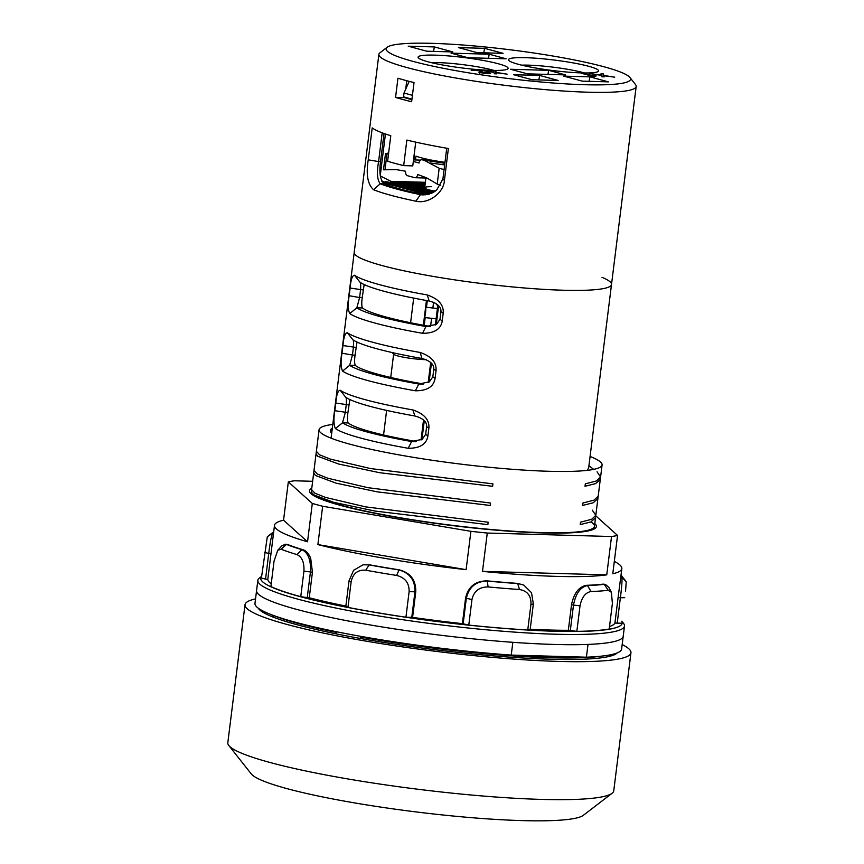 <?xml version="1.0" encoding="UTF-8"?>
<svg xmlns="http://www.w3.org/2000/svg" width="864" height="864" viewBox="0 0 864 864"><rect width="100%" height="100%" fill="white"/><g stroke="black" fill="none" stroke-linecap="round" stroke-linejoin="round"><path stroke-width="1.3" d="M426.622 426.643L425.671 434.311L422.204 439.333L411.642 441.526A123.152 14.364 -172.9 0 1 342.511 422.798L345.287 412.538L346.237 404.87C346.529 400.021 346.345 397.483 345.697 397.246A123.152 14.364 7.1 0 0 414.828 415.973C422.982 418.241 426.913 421.794 426.622 426.643L428.868 428.252L427.918 435.92C426.557 444.204 419.98 448.33 408.186 448.286A129.643 15.12 -172.9 0 1 335.416 428.576C333.666 424.948 333.472 418.997 334.843 410.702L335.794 403.034C336.496 394.729 337.964 390.463 340.189 390.247A129.643 15.12 7.1 0 0 412.96 409.957C424.278 413.845 429.581 419.947 428.868 428.252M602.003 277.333A129.643 15.12 -172.9 0 1 611.507 284.483A129.643 15.12 -172.9 0 1 563.242 290.228A129.643 15.12 7.1 0 1 426.298 275.195A129.643 15.12 7.1 0 1 354.218 252.428A129.643 15.12 7.1 0 0 382.406 265.637A129.643 15.12 -172.9 0 0 524.567 287.993A129.643 15.12 -172.9 0 0 611.507 284.483L588.643 468.04L587.099 470.383M592.272 510.138L595.814 515.354L591.667 519.286L580.554 522.169L580.252 524.599L590.792 521.964L595.512 517.784M311.299 492.113L312.995 494.597L333.774 502.34L374.879 511.034L487.858 524.632L488.16 522.212L365.58 506.866L325.436 497.394L314.917 493.193L311.602 489.683M598.201 496.184L594.054 500.126L582.941 502.999L582.638 505.429L593.179 502.794L597.899 498.614M313.686 472.943L315.371 475.427L336.139 483.17L377.244 491.864L490.244 505.472L490.547 503.042L367.945 487.696L327.802 478.224L317.293 474.023L313.988 470.513M597.035 471.798L600.588 477.025L596.452 480.956L585.328 483.84L585.025 486.27L595.555 483.635L600.286 479.444M316.073 453.784L317.768 456.268L338.537 464L379.631 472.705L492.631 486.302L492.934 483.883L370.354 468.536L330.21 459.065L319.691 454.864L316.375 451.354M342.004 353.214L342.954 345.546C343.656 337.23 345.125 332.964 347.35 332.748A129.643 15.12 7.1 0 0 420.12 352.458C431.438 356.346 436.741 362.448 436.039 370.753L435.078 378.421C433.717 386.716 427.14 390.83 415.346 390.787A129.643 15.12 -172.9 0 1 342.576 371.077C340.826 367.459 340.632 361.498 342.004 353.214L352.447 355.039L353.398 347.382C353.689 342.522 353.506 339.984 352.858 339.757A123.152 14.364 7.1 0 0 421.988 358.484C430.142 360.742 434.074 364.306 433.782 369.155L432.832 376.823L429.365 381.834L418.802 384.037A123.152 14.364 -172.9 0 1 349.672 365.31L352.447 355.039L355.082 355.115C354.359 360.202 354.456 363.647 355.342 365.461A116.672 13.608 -172.9 0 0 423.468 384.016M349.164 295.715L350.114 288.047C350.816 279.742 352.285 275.476 354.51 275.249A129.643 15.12 7.1 0 0 427.28 294.959C438.599 298.858 443.902 304.949 443.2 313.265L442.238 320.922C440.878 329.216 434.3 333.342 422.507 333.299A129.643 15.12 -172.9 0 1 349.736 313.578C347.987 309.96 347.792 304.009 349.164 295.715L359.608 297.551L360.558 289.883C360.85 285.034 360.666 282.496 360.018 282.258A123.152 14.364 7.1 0 0 429.149 300.985C437.303 303.253 441.234 306.806 440.942 311.656L439.992 319.324L436.536 324.346L425.963 326.538A123.152 14.364 -172.9 0 1 356.832 307.811L359.608 297.551L362.243 297.626C361.519 302.702 361.616 306.158 362.502 307.973A116.672 13.608 -172.9 0 0 430.628 326.527M332.305 428.339L330.782 429.332L332.024 430.596M330.782 429.332L330.48 431.762L331.722 433.026M528.368 655.56A180.198 21.028 7.1 0 0 550.033 656.467A180.198 21.028 -172.9 0 0 569.29 656.716M361.314 638.647L360.418 637.006L360.245 638.453M360.418 637.006A180.198 21.028 7.1 0 0 549.882 657.742A180.198 21.028 -172.9 0 0 602.122 656.078M263.887 611.464L263.725 612.749M336.388 633.895L336.571 632.437A180.198 21.028 7.1 0 1 272.257 615.017L272.052 616.68M272.257 615.017L273.37 617.198M409.19 81.356L404.028 92.977L403.553 96.811A121.856 14.213 7.1 0 0 411.955 99.144M385.441 133.985L380.279 175.435M404.028 92.977A121.856 14.213 7.1 0 0 412.441 95.31M380.214 175.91L390.895 181.332L425.369 182.304M364.154 284.548L362.243 297.626M354.51 275.249L360.018 282.258M427.28 294.959L429.149 300.985M422.507 333.299L425.963 326.538L429.602 326.635M349.736 313.578L356.832 307.811L362.502 307.973M356.994 342.036L355.082 355.115M416.308 441.515A116.672 13.608 -172.9 0 1 348.181 422.96C347.285 421.146 347.198 417.69 347.922 412.614L349.834 399.535M340.189 390.247L345.697 397.246M412.96 409.957L414.828 415.973M408.186 448.286L411.642 441.526L415.282 441.634M335.416 428.576L342.511 422.798L348.181 422.96M347.35 332.748L352.858 339.757M420.12 352.458L421.988 358.484M415.346 390.787L418.802 384.037L422.442 384.134M342.576 371.077L349.672 365.31L355.342 365.461M332.791 424.429A142.603 16.643 7.1 0 0 319.075 429.7A142.603 16.643 7.1 0 0 398.358 454.745A142.603 16.643 7.1 0 0 549.007 471.28A142.603 16.643 7.1 0 0 602.089 464.951A142.603 16.643 7.1 0 0 590.08 456.473M434.452 191.711L395.561 181.667L433.901 192.046M429.505 194.033L381.866 181.278M425.261 183.125L420.671 182.369L425.207 183.589M425.12 184.302L415.649 182.228L425.056 184.777M424.969 185.479L410.627 182.088L424.915 185.954M424.796 186.862L405.605 181.948L424.71 187.585M424.958 189.108L421.664 187.024L400.583 181.807L421.481 187.466L424.796 189.032M433.026 192.542L390.539 181.526L432.4 192.856M431.406 193.32L385.517 181.386L430.682 193.612M382.266 181.98A115.376 13.457 7.1 0 0 384.383 183.028L427.183 194.616M428.641 194.281L382.082 181.667M384.286 183.827L384.383 183.028M435.089 191.29A22.691 2.646 -172.9 0 1 424.688 187.726A22.691 2.646 -172.9 0 1 431.622 186.689M440.726 185.306L437.206 184.108L426.654 177.844L417.636 174.496A3.888 2.452 -88.4 0 1 415.109 177.725A3.888 2.452 -88.4 0 1 414.742 177.671L407.506 175.716A3.888 2.452 -88.4 0 1 405.572 171.234L396.328 169.625L383.486 169.787L385.463 153.922L388.498 154.04M413.327 161.438L419.062 162.994A3.888 2.452 -88.4 0 1 421.589 159.764A3.888 2.452 -88.4 0 1 421.956 159.818L444.863 163.285M437.206 184.108L439.182 168.242L424.591 160.531M414.061 155.498L415.498 159.97L420.52 160.11M413.51 159.916L415.498 159.97L415.973 156.136A38.891 4.536 -172.9 0 0 428.036 159.397L427.961 159.937M430.337 160.056L421.956 159.818M444.982 162.335A38.891 4.536 -172.9 0 1 431.395 160.078M384.955 169.96L386.932 154.084C384.631 154.105 384.966 153.792 387.936 153.133L388.627 152.993M439.182 168.242L444.074 169.625M438.61 305.694L436.266 324.518M431.449 363.193L429.106 382.007M424.289 420.692L421.945 439.506M423.392 325.231L424.354 317.509A5.184 0.67 -83.8 0 0 425.509 313.027A5.184 0.67 -83.8 0 0 425.596 307.314M437.411 308.502L425.606 307.206L426.47 300.51M427.302 300.661L426.47 307.303M425.196 317.596L424.224 325.382M421.027 440.024L423.533 419.947M428.188 382.536L430.693 362.448M435.348 325.037L437.746 305.791L435.51 303.253M433.577 302.26L432.864 308.005M431.579 318.298L430.564 326.506M392.17 352.544L394.006 354.478A19.451 2.268 7.1 0 0 407.041 357.826A19.451 2.268 7.1 0 0 426.211 359.662M431.266 62.618A38.891 4.536 -172.9 0 1 492.458 69.995A38.891 4.536 -172.9 0 1 494.024 70.438M427.961 61.776A45.371 5.292 -172.9 0 1 418.327 57.812A45.371 5.292 -172.9 0 1 446.04 55.728A45.371 5.292 -172.9 0 1 498.28 63.752A45.371 5.292 -172.9 0 1 507.751 68.947A45.371 5.292 -172.9 0 1 475.189 69.379A45.371 5.292 -172.9 0 1 427.961 61.776M603.752 66.701A123.152 14.364 7.1 0 0 475.567 46.062A123.152 14.364 7.1 0 0 387.169 47.239A123.152 14.364 7.1 0 0 412.895 61.355A123.152 14.364 7.1 0 0 554.688 83.117A123.152 14.364 7.1 0 0 629.899 77.468A123.152 14.364 7.1 0 0 603.752 66.701M593.59 75.686L581.569 73.31L593.676 76.583L596.203 75.924L594.767 75.535L593.59 75.686L593.482 76.529M490.547 73.472L489.424 72.814L481.907 72.641L480.989 72.187L482.35 71.161L481.151 70.492L471.193 70.211L480.006 70.805L478.915 72.209L483.624 73.267L490.622 73.386M480.006 70.805L479.833 72.544M487.361 72.716L488.344 73.138M480.902 72.814L481.756 71.593M482.35 71.161L481.972 70.762L481.874 71.539M495.731 70.902L493.344 70.826L493.949 72.09L481.918 70.513L494.003 72.403L494.392 73.786L496.562 73.85L496.206 72.727L507.103 74.142L496.195 72.436L495.731 70.902L495.418 73.451L494.284 73.418M588.686 66.28A45.371 5.292 -172.9 0 1 598.169 71.485A45.371 5.292 -172.9 0 1 565.596 71.917A45.371 5.292 -172.9 0 1 518.368 64.314A45.371 5.292 -172.9 0 1 508.734 60.35A45.371 5.292 -172.9 0 1 536.447 58.266A45.371 5.292 -172.9 0 1 588.686 66.28M603.839 75.751L614.725 77.166L603.817 75.46L603.364 73.915L600.966 73.85L601.571 75.103L589.55 73.526L601.625 75.416L602.014 76.81L604.184 76.864L603.839 75.751L603.698 76.853M563.782 76.129L589.907 76.853L608.396 81.864L582.271 81.13L563.782 76.129M532.051 79.726L513.562 74.714L539.676 75.449L558.166 80.46L532.051 79.726M527.418 73.84L510.538 69.26L548.716 70.34L565.596 74.909L527.418 73.84M467.932 57.726L451.051 53.147L489.229 54.227L506.11 58.795L467.932 57.726M426.74 51.203L408.251 46.192L434.376 46.926L452.855 51.937L426.74 51.203M476.971 52.607L458.482 47.606L484.596 48.33L503.086 53.341L476.971 52.607M604.012 76.086L603.925 76.864M603.364 73.915L603.04 76.475L601.916 76.442M603.817 75.46L603.644 76.853M594.767 75.535L594.637 76.615M496.195 72.436L496.022 73.84M496.206 72.727L496.076 73.84M496.39 73.073L496.292 73.84M481.151 70.492L480.978 72.133M489.424 72.814L489.316 73.634M521.672 65.156A38.891 4.536 -172.9 0 1 582.865 72.533A38.891 4.536 -172.9 0 1 584.442 72.976M387.169 47.239L379.998 52.747A129.643 15.12 7.1 0 0 378.886 54.4A129.643 15.12 7.1 0 0 407.074 67.597A129.643 15.12 7.1 0 0 549.234 89.964A129.643 15.12 7.1 0 0 636.174 86.443A129.643 15.12 7.1 0 0 635.504 84.564L629.899 77.468M395.561 97.384A129.643 15.12 -172.9 0 0 403.099 99.544A129.643 15.12 -172.9 0 0 411.631 101.736L414.018 82.566A129.643 15.12 -172.9 0 1 405.486 80.374A129.643 15.12 -172.9 0 1 397.948 78.214L395.561 97.384L404.654 97.632A117.968 13.759 -172.9 0 0 411.89 99.727M368.248 159.84C365.904 174.409 367.675 184.378 373.55 189.734A129.643 15.12 -172.9 0 0 391.154 195.372A129.643 15.12 -172.9 0 0 415.854 201.193C428.987 204.368 443.966 192.208 444.398 180.468L448.384 148.522A129.643 15.12 7.1 0 1 406.858 140.065L403.682 165.618A129.643 15.12 -172.9 0 1 395.14 163.426A129.643 15.12 -172.9 0 1 387.601 161.266L390.787 135.713A129.643 15.12 7.1 0 1 372.222 127.894L368.248 159.84L378.594 161.568L382.18 132.808M415.724 142.128L412.765 165.877L403.682 165.618M384.037 133.488L380.538 161.622C378.983 172.994 380.268 180.414 384.415 183.892A117.968 13.759 -172.9 0 0 400.993 189.227A117.968 13.759 -172.9 0 0 424.613 194.778L425.25 194.886M406.76 80.719L405.702 89.219M446.731 148.23L442.908 178.988L436.633 190.102L423.155 194.951L420.433 194.659L415.854 201.193M373.55 189.734L380.246 183.773A123.152 14.364 7.1 0 0 420.433 194.659L424.613 194.778M384.415 183.892L380.246 183.773C377.19 179.885 376.639 172.487 378.594 161.568L380.538 161.622M589.064 81.324L589.907 76.853M538.834 79.92L539.676 75.449M488.452 58.298L489.229 54.227M547.938 74.412L548.716 70.34M433.523 51.397L434.376 46.926M483.754 52.801L484.596 48.33M258.336 608.245A181.494 21.179 7.1 0 0 276.286 618.289A181.494 21.179 -172.9 0 0 325.102 631.519A181.494 21.179 7.1 0 0 517.342 657.655A181.494 21.179 -172.9 0 0 578.351 659.372A181.494 21.179 7.1 0 0 617.166 652.936M622.177 644.555A194.454 22.691 -172.9 0 1 630.947 652.795A194.454 22.691 -172.9 0 1 500.548 658.066A194.454 22.691 -172.9 0 1 287.302 624.532A194.454 22.691 7.1 0 1 245.02 604.724A194.454 22.691 7.1 0 1 255.539 598.892M630.947 652.795L613.764 790.776A194.454 22.691 -172.9 0 1 612.101 793.26A194.454 22.691 -172.9 0 1 472.511 795.118A194.454 22.691 -172.9 0 1 270.119 762.512A194.454 22.691 -172.9 0 1 228.83 745.524A194.454 22.691 -172.9 0 1 227.826 742.705L245.02 604.724M612.101 793.26L583.405 815.27A168.534 19.667 -172.9 0 1 462.434 816.89A168.534 19.667 -172.9 0 1 287.021 788.638A168.534 19.667 -172.9 0 1 251.251 773.906L228.83 745.524M586.418 657.191L588.006 644.414A184.734 21.557 7.1 0 0 623.214 636.26A184.734 21.557 -172.9 0 1 499.327 641.272A184.734 21.557 -172.9 0 1 296.741 609.412A184.734 21.557 7.1 0 1 256.576 590.587A184.734 21.557 7.1 0 0 512.838 642.308L511.24 655.085L586.418 657.191A184.734 21.557 -172.9 0 0 621.616 649.037L624.488 626.033A184.734 21.557 -172.9 0 1 500.602 631.044A184.734 21.557 -172.9 0 1 298.015 599.184A184.734 21.557 -172.9 0 1 257.85 580.37A184.734 21.557 -172.9 0 1 259.427 578.016L261.619 576.331M511.24 655.085A184.734 21.557 -172.9 0 1 254.977 603.364L257.85 580.37M594.788 523.541A144.547 16.87 -172.9 0 1 596.376 526.522A144.547 16.87 -172.9 0 1 596.236 527.062A144.547 16.87 -172.9 0 1 448.524 525.096A144.547 16.87 -172.9 0 1 309.506 490.784A144.547 16.87 -172.9 0 1 311.774 488.29M307.53 541.782L283.554 520.204A175.014 20.423 7.1 0 0 274.493 525.355A175.014 20.423 7.1 0 0 307.53 541.782L312.304 503.453L288.328 481.874A175.014 20.423 7.1 0 1 294.354 480.784L312.649 481.302M595.75 515.819L617.555 535.442A175.014 20.423 -172.9 0 1 611.528 536.522L487.274 533.045A175.014 20.423 -172.9 0 1 470.902 531.328L322.661 506.261A175.014 20.423 -172.9 0 1 317.326 504.857A175.014 20.423 7.1 0 1 312.304 503.453M273.694 531.824A176.31 20.574 7.1 0 0 273.607 531.889A176.31 20.574 7.1 0 0 273.056 532.364C271.577 534.762 270.13 541.825 268.726 553.576L265.55 579.128L267.797 579.463L274.493 525.355M267.797 579.463A175.014 20.423 7.1 0 0 271.231 583.805M307.238 597.629L309.258 597.748L312.433 572.195L310.684 558.187C308.653 553.5 306.104 550.681 303.026 549.742A175.014 20.423 7.1 0 1 287.593 544.493L286.459 544.428A176.31 20.574 7.1 0 0 301.892 549.666C308.254 552.798 311.094 560.272 310.424 572.076L307.238 597.629L300.748 596.678A181.494 21.179 7.1 0 1 270.886 586.537L274.072 560.984L277.776 550.26L281.102 549.202A181.494 21.179 7.1 0 0 296.989 554.602C302.033 556.945 304.344 562.453 303.934 571.126L300.748 596.678M283.554 520.204L288.328 481.874M621.81 621.302A182.142 21.254 -172.9 0 1 507.254 628.668A182.142 21.254 -172.9 0 1 300.348 596.689A182.142 21.254 -172.9 0 1 261.608 576.428M265.55 579.128L261.414 578.016L267.3 536.782A181.494 21.179 7.1 0 1 267.872 536.296L273.607 531.889M345.87 606.074A175.014 20.423 -172.9 0 1 309.258 597.748M363.02 564.829L353.614 570.272L349.013 580.835L345.827 606.388L347.954 607.392A181.494 21.179 7.1 0 0 405.94 617.198L412.582 617.382L415.768 591.829C416.005 580.09 410.454 572.756 399.125 569.819A175.014 20.423 7.1 0 1 369.155 564.754L363.02 564.829L368.69 564.84A176.31 20.574 7.1 0 0 398.65 569.905C409.806 572.854 415.238 580.219 414.925 591.98L411.75 617.533M463.126 623.992L466.312 598.439C468.904 586.948 475.999 581.17 487.588 581.072A176.31 20.574 7.1 0 0 518.054 583.6L523.832 585.112L531.522 592.726L533.347 603.99L530.161 629.543L527.753 629.975A181.494 21.179 7.1 0 1 468.785 625.093L462.391 623.635A175.014 20.423 -172.9 0 1 412.582 617.382M576.839 631.346L580.025 605.794C581.764 597.294 585.425 592.542 591.008 591.527A181.494 21.179 7.1 0 0 608.224 590.285L611.41 592.326L612.392 603.472L609.206 629.024A181.494 21.179 7.1 0 1 576.839 631.346L568.328 630.288A175.014 20.423 -172.9 0 1 530.204 629.23M621.562 623.246L621.583 623.084A181.494 21.179 7.1 0 1 621.562 623.246L614.92 623.063A175.014 20.423 -172.9 0 1 609.52 626.497M273.618 532.451L267.3 536.782M277.776 550.26L281.642 546.037L285.368 544.19M617.555 535.442L612.781 573.772A175.014 20.423 7.1 0 0 621.842 568.62A175.014 20.423 7.1 0 0 614.326 561.406M606.755 574.852L482.501 571.374A175.014 20.423 7.1 0 0 606.755 574.852L611.528 536.522M482.501 571.374L487.274 533.045M466.117 569.657L317.887 544.59A175.014 20.423 7.1 0 0 466.117 569.657L470.902 531.328M317.887 544.59L322.661 506.261M462.391 623.635L465.577 598.082L471.96 599.54C473.915 591.127 479.304 586.926 488.138 586.926A181.494 21.179 7.1 0 0 519.512 589.518C527.483 590.911 531.284 595.879 530.939 604.422L527.753 629.975M523.832 585.112L517.644 583.394A175.014 20.423 7.1 0 1 487.166 580.878C475.405 580.921 468.202 586.667 465.577 598.082M568.328 630.288L571.514 604.724L573.48 605.113C575.737 593.503 580.414 586.98 587.52 585.544A176.31 20.574 7.1 0 0 604.238 584.345L605.416 584.388L608.828 587.369L611.41 592.326M605.416 584.388L603.137 584.129A175.014 20.423 7.1 0 1 586.408 585.328C578.891 586.721 573.923 593.19 571.514 604.724M614.92 623.063L618.106 597.51L620.374 597.748C621.918 586.008 622.372 578.815 621.724 576.158A176.31 20.574 7.1 0 0 621.097 575.176A176.31 20.574 7.1 0 0 621.032 575.089M621.842 568.62L618.106 597.51M625.514 591.527L626.227 581.861A181.494 21.179 7.1 0 0 625.579 580.846L621.097 575.176M617.188 623.3L620.374 597.748L624.748 597.694M620.914 576.072L626.227 581.861M570.294 630.666L573.48 605.113L580.025 605.794M603.137 584.129L604.238 584.345L608.224 590.285M586.408 585.328L587.52 585.544L591.008 591.527M468.785 625.093L471.96 599.54M517.644 583.394L519.512 589.518M487.166 580.878L488.138 586.926M347.954 607.392L351.14 581.839C352.879 573.48 357.75 569.603 365.753 570.208A181.494 21.179 7.1 0 0 396.587 575.424C405.119 577.606 409.288 583.016 409.115 591.646L405.94 617.198M399.125 569.819L396.587 575.424M369.155 564.754L365.753 570.208M287.593 544.493L286.459 544.428L281.102 549.202M303.026 549.742L301.892 549.666L296.989 554.602M621.821 621.205L623.527 623.365A184.734 21.557 -172.9 0 1 624.488 626.033M319.075 429.7L311.429 491.033A142.603 16.643 7.1 0 0 342.446 505.559A142.603 16.643 7.1 0 0 498.82 530.15A142.603 16.643 7.1 0 0 594.454 526.284A142.603 16.643 7.1 0 0 590.954 521.899M350.114 288.047L363.193 289.958M443.2 313.265L440.942 311.656M442.238 320.922L439.992 319.324M335.794 403.034L348.872 404.946M334.843 410.702L347.922 412.614M427.918 435.92L425.671 434.311M342.954 345.546L356.033 347.447M436.039 370.753L433.782 369.155M435.078 378.421L432.832 376.823M434.57 191.635A25.931 3.024 -172.9 0 1 433.134 191.354M423.803 186.386A25.931 3.024 -172.9 0 1 424.872 186.268M421.664 187.024A25.931 3.024 -172.9 0 1 422.723 186.581M423.101 188.633A25.931 3.024 -172.9 0 1 421.481 187.466M430.358 162.994L444.658 164.938M479.401 71.345L479.282 72.371M444.398 180.468L442.908 178.988M264.6 552.463L270.983 553.91M303.934 571.126L312.433 572.195M533.347 603.99L530.939 604.422M409.115 591.646L415.768 591.829M349.013 580.835L351.14 581.839M378.886 54.4L331.074 438.178M588.913 465.815L593.73 469.368M331.711 433.145L330.934 432.518M611.766 655.711L613.332 654.167M262.894 612.263L261.749 610.373M594.108 529.016L602.089 464.951M434.635 191.581L430.088 190.62M424.958 189.151L427.669 190.004M424.688 187.726L425.898 178.027M430.855 160.024L421.589 159.764M427.032 178.06L415.109 177.725M436.126 318.794L424.354 317.509M393.628 354.186L390.733 377.471M386.629 410.4L383.562 434.97M423.36 325.22L426.449 300.499M410.605 322.747L413.683 298.091M480.06 70.934L479.736 73.483M636.174 86.443L611.507 284.483"/></g></svg>

